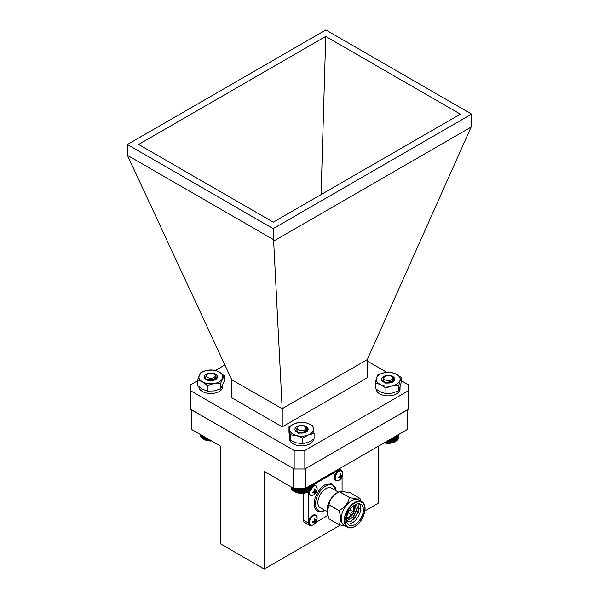 <?xml version="1.0" encoding="UTF-8"?>
<svg xmlns="http://www.w3.org/2000/svg" width="599" height="599" viewBox="0 0 599 599"><rect width="100%" height="100%" fill="white"/><g stroke="black" fill="none" stroke-linecap="round" stroke-linejoin="round"><path stroke-width="0.9" d="M207.793 380.762L212.877 380.545M202.372 372.039A11.965 6.911 -0 0 0 199.272 375.131A11.965 6.911 -0 0 0 202.372 381.803A11.965 6.911 -0 0 0 213.925 383.592A11.965 6.911 -0 0 0 222.386 378.71A11.965 6.911 -0 0 0 219.294 372.039A11.965 6.911 -0 0 0 207.733 370.249A11.965 6.911 -0 0 0 202.372 372.039M201.062 372.151L197.483 379.856L197.483 385.442L202.372 389.133L207.254 391.08L213.925 390.922L220.597 389.013L224.176 381.308L224.176 375.73L219.294 372.039L214.405 370.085L207.733 370.249L201.062 372.151M217.437 376.921A6.604 3.811 -0 0 0 213.356 373.394A6.604 3.811 -0 0 0 206.161 374.225A6.604 3.811 -0 0 0 206.161 379.616A6.604 3.811 -0 0 0 215.498 379.616A6.604 3.811 -0 0 0 217.437 376.921L214.876 379.976M215.52 377.085L214.801 379.946M206.341 379.721L204.94 377.482M212.51 380.051L212.016 379.953M208.4 379.946L208.025 380.013M207.509 380.215L208.325 379.923M206.378 379.736L206.176 378.935M207.172 380.095L207.853 379.766M197.483 379.856L202.372 381.803L207.254 385.501L213.925 383.592L220.597 383.435L220.597 389.013M220.597 383.435L224.176 375.73M207.254 385.501L207.254 391.08M198.868 386.647A11.965 6.911 -0 0 0 206.296 392.981A11.965 6.911 -0 0 0 219.294 391.476A11.965 6.911 -0 0 0 222.686 387.508L222.686 385.359M222.761 385.187L222.686 386.078M309.256 491.285L308.455 491.749A9.734 5.623 180 0 1 295.09 491.966A9.734 5.623 180 0 1 294.686 491.749L300.541 493.232L303.753 493.127L307.646 492.116L309.256 491.285L309.256 486.103M312.266 487.331L312.379 484.299M311.63 488.537L312.266 487.841L312.266 484.366M311.36 489.143L312.034 488.477L312.034 484.501M310.978 489.72L311.69 489.098L311.69 484.696M310.492 490.274L311.233 489.697L311.233 484.958M309.915 490.798L310.671 490.267L310.671 485.287M309.241 491.285L310.005 490.798L310.005 485.669M304.973 431.512L300.623 432.71L297.98 432.051M306.059 430.681L306.224 431.317M305.962 430.786L306.194 431.4M304.749 431.669L305.505 432.298M297.059 427.184L297.636 426.945A4.665 2.688 180 0 1 298.28 426.481A4.665 2.688 180 0 1 298.384 426.421M295.809 430.591L297.089 432.111L297.336 431.789M300.758 433.077L301.552 433.107M298.669 430.015A4.358 2.516 0 0 0 304.741 429.865A4.358 2.516 0 0 0 304.659 426.361A4.358 2.516 0 0 0 304.479 426.263A4.358 2.516 0 0 0 298.489 426.361A4.358 2.516 0 0 0 298.669 430.015M295.913 428.135L297.651 431.931C302.675 434.425 310.514 429.273 304.869 426.488L304.659 426.361M305.969 427.124L305.58 426.93M293.196 488.095L293.196 490.843L293.959 491.322L293.959 488.252M292.529 487.706L292.529 490.311L293.285 490.836M291.953 487.376L291.953 489.75L292.694 490.319M291.488 487.107L291.488 489.151L292.2 489.765M291.136 486.905L291.136 488.529L291.81 489.188M290.897 486.77L291.533 488.589M290.777 486.695L291.361 487.975M308.478 491.719L308.478 486.545M308.418 491.727L308.418 486.583M307.646 492.116L307.646 487.032M307.504 492.108L307.504 487.114M306.748 492.453L306.748 487.549M306.523 492.438L306.523 487.676M305.789 492.737L305.789 488.103M305.49 492.707L305.49 488.252M304.786 492.962L304.786 488.252M304.419 492.917L304.419 488.252M303.753 493.127L303.753 488.252M303.311 493.052L303.311 488.252M302.69 493.232L302.69 488.252M302.188 493.127L302.188 488.252M301.619 493.262L301.619 488.252M301.05 493.127L301.05 488.252M300.541 493.232L300.541 488.252M299.927 493.059L299.927 488.252M299.478 493.142L299.478 488.252M298.819 492.925L298.819 488.252M298.437 492.977L298.437 488.252M297.74 492.73L297.74 488.252M297.433 492.76L297.433 488.252M296.7 492.468L296.7 488.252M296.475 492.483L296.475 488.252M295.719 492.138L295.719 488.252M295.569 492.146L295.569 488.252M294.805 491.757L294.805 488.252M294.73 491.757L294.73 488.252M395.767 441.336L395.093 441.725A9.734 5.623 180 0 1 384.154 442.863M398.912 437.263L399.016 434.275M398.283 438.475L398.912 437.772L398.912 434.335M398.021 439.074L398.687 438.416L398.687 434.47M397.646 439.659L398.35 439.037L398.35 434.664M397.167 440.22L397.901 439.636L397.901 434.919M396.59 440.744L397.347 440.205L397.347 435.241M384.139 442.758L390.466 443.103L395.175 441.673L396.695 440.744L396.695 435.615M395.175 436.499L395.175 441.673L395.946 441.231L395.946 436.05M391.724 381.338L386.362 382.521L384.565 381.922M392.682 380.552L392.869 381.383M392.585 380.657L392.847 381.428M385.127 376.337A4.358 2.516 0 0 0 384.715 379.624A4.358 2.516 0 0 0 390.818 380.14A4.358 2.516 0 0 0 391.709 376.614A4.358 2.516 0 0 0 391.297 376.337A4.358 2.516 0 0 0 385.127 376.337L384.858 376.494A4.665 2.688 180 0 1 384.91 376.464A4.665 2.688 180 0 1 385.022 376.404M382.304 380.178L383.697 382.08L383.981 381.675M383.839 382.155L384.206 381.78M386.812 383.008L388.758 383.075M391.297 376.337L392.173 376.891C396.838 380.283 387.456 384.431 383.48 381.406L383.323 377.407M392.757 377.183L392.128 376.853M394.344 442.069L394.344 436.971M394.209 442.069L394.209 437.053M395.115 436.529L395.115 441.673M393.453 442.414L393.453 437.487M393.236 442.399L393.236 437.614M392.502 442.698L392.502 438.041M392.203 442.676L392.203 438.213M391.499 442.931L391.499 438.618M391.132 442.886L391.132 438.827M390.466 443.103L390.466 439.217M390.031 443.028L390.031 439.471M389.402 443.2L389.402 439.831M388.901 443.103L388.901 440.115M388.332 443.245L388.332 440.445M387.77 443.11L387.77 440.774M387.254 443.215L387.254 441.066M386.647 443.05L386.647 441.418M386.19 443.125L386.19 441.68M385.531 442.923L385.531 442.062M385.15 442.975L385.15 442.287M211.642 441.014A9.734 5.623 180 0 1 203.989 439.381L207.224 440.512L211.447 440.886M202.859 435.937L202.859 438.715L203.63 439.172L203.63 436.386M202.148 435.525L202.148 438.213L202.911 438.715M201.526 435.166L201.526 437.667L202.275 438.213M201.009 434.867L201.009 437.083L201.736 437.674M214.547 378.755L212.563 379.811L207.187 379.444M206.333 379.669L206.662 379.212M206.445 379.773L206.887 379.317M209.118 380.605L211.821 380.687M206.805 376.681A4.358 2.516 0 0 0 212.45 378.126A4.358 2.516 0 0 0 214.944 374.862A4.358 2.516 0 0 0 213.955 373.993A4.358 2.516 0 0 0 207.793 373.993A4.358 2.516 0 0 0 206.805 376.681M213.955 373.993L215.483 375.221C218.538 379.219 207.696 381.773 205.382 378.254L206.46 374.764L207.793 373.993M215.206 374.719L214.674 374.435M200.598 434.634L200.598 436.476L201.294 437.113M200.306 434.462L200.306 435.84L200.957 436.521M200.118 434.357L200.732 435.915M210.369 440.894L210.369 440.272M209.777 440.737L209.777 439.936M209.298 440.827L209.298 439.659M208.662 440.639L208.662 439.284M208.25 440.699L208.25 439.052M207.568 440.467L207.568 438.655M207.224 440.512L207.224 438.461M206.505 440.235L206.505 438.041M206.236 440.258L206.236 437.891M205.494 439.943L205.494 437.465M205.307 439.951L205.307 437.352M204.544 439.591L204.544 436.911M204.431 439.591L204.431 436.851M203.66 439.179L203.66 436.401M390.001 382.941A6.604 3.811 0 0 0 386.34 382.941M385.082 383.135L390.204 382.903M378.92 374.892A11.965 6.911 0 0 0 376.367 378.149A11.965 6.911 0 0 0 380.582 384.618A11.965 6.911 0 0 0 392.39 385.741A11.965 6.911 0 0 0 399.975 380.395A11.965 6.911 0 0 0 395.759 373.933A11.965 6.911 0 0 0 383.952 372.81A11.965 6.911 0 0 0 378.92 374.892M377.49 375.086L375.244 382.956L375.244 388.541L380.582 391.941L385.921 393.603L392.39 393.064L398.852 390.788L401.098 382.918L401.098 377.333L395.759 373.933L390.413 372.279L383.952 372.81L377.49 375.086M394.778 379.272A6.604 3.811 0 0 0 394.741 378.897A6.604 3.811 0 0 0 390.084 375.625A6.604 3.811 0 0 0 383.061 376.853A6.604 3.811 0 0 0 383.502 381.967A6.604 3.811 0 0 0 392.839 381.967A6.604 3.811 0 0 0 393.273 381.69A6.604 3.811 0 0 0 394.778 379.272L392.592 382.095M392.854 379.519L392.263 382.184M384.895 382.589L385.569 382.342M383.682 382.072L383.51 381.451M384.551 382.462L385.12 382.192M375.244 382.956L380.582 384.618L385.921 388.017L392.39 385.741L398.852 385.202L398.852 390.788M398.852 385.202L401.098 377.333M385.921 388.017L385.921 393.603M303.371 432.957A6.604 3.811 0 0 0 299.71 432.957M298.339 433.204L303.536 432.927M290.665 426.406A11.965 6.911 0 0 0 289.624 429.932A11.965 6.911 0 0 0 296.535 435.57A11.965 6.911 0 0 0 308.455 434.926A11.965 6.911 0 0 0 313.449 428.652A11.965 6.911 0 0 0 306.538 423.014A11.965 6.911 0 0 0 294.626 423.65A11.965 6.911 0 0 0 290.665 426.406M288.988 426.832L290.26 434.769L290.26 440.355L296.535 442.893L302.817 443.687L308.455 442.257L314.093 439.082L314.093 433.496L312.813 425.552L306.538 423.014L300.264 422.22L294.626 423.65L288.988 426.832L288.988 432.411L290.26 440.355M305.76 432.223L306.733 431.392L307.736 427.971A6.604 3.811 0 0 0 301.791 425.477A6.604 3.811 0 0 0 295.539 427.693A6.604 3.811 0 0 0 296.872 431.984A6.604 3.811 0 0 0 306.209 431.984A6.604 3.811 0 0 0 307.542 430.883L306.546 431.774M306.374 430.292L305.415 432.373M305.333 431.287L305.857 431.924M298.399 432.643L298.968 432.456M296.977 432.036L296.879 431.565M298.025 432.515L298.504 432.298M308.141 429.356L307.736 427.971A6.604 3.811 0 0 1 308.141 429.288A6.604 3.811 0 0 1 307.542 430.883M290.26 434.769L296.535 435.57L302.817 438.109L302.817 443.687M302.817 438.109L308.455 434.926L314.093 433.496M376.217 389.283A11.965 6.911 -0 0 0 383.862 395.392A11.965 6.911 -0 0 0 396.628 393.828A11.965 6.911 -0 0 0 400.027 389.867L400.027 387.538M400.102 387.276L400.027 388.429M289.572 436.933L289.572 438.962A11.965 6.911 -0 0 0 296.962 445.342A11.965 6.911 -0 0 0 309.997 443.844A11.965 6.911 -0 0 0 313.397 439.883L313.397 439.554M407.732 409.596L407.732 429.251L305.527 488.252L293.473 488.252L264.204 471.353L264.204 569.05L220.544 543.847L220.544 446.15L191.268 429.251L191.268 409.596M407.732 409.709L305.325 468.718M293.675 468.718L191.268 409.709M305.527 488.252L305.527 468.718M293.473 488.252L293.473 468.718M364.941 510.887L378.456 503.085L378.456 446.15M340.367 525.076L264.204 569.05M337.065 480.742A5.548 3.205 -60 0 1 336.002 480.48C337.267 480.847 338.233 480.787 338.899 480.308A5.406 3.122 -60 0 1 338.809 480.361A5.406 3.122 -60 0 1 335.215 478.032A5.406 3.122 -60 0 1 339.034 471.413A5.406 3.122 -60 0 1 342.853 473.465L342.853 473.465A5.406 3.122 -60 0 1 342.86 473.622M339.888 474.273L340.546 473.891L340.876 475.119A7.495 2.785 38.3 0 1 341.198 475.681A7.495 1.879 11.6 0 0 341.692 475.591L342.329 475.299L341.692 476.415A7.495 6.072 160.5 0 1 341.198 477.074A7.495 6.072 79.5 0 1 340.876 477.83L340.546 478.743L339.888 479.118L340.157 478.242A7.495 1.879 -131.6 0 0 339.992 477.77A7.495 2.778 -158.3 0 1 339.341 477.77L338.121 478.092L338.121 477.343L339.341 476.946A7.495 5.174 -28.3 0 0 339.992 476.377A7.495 5.174 -91.7 0 0 340.157 475.531L339.888 474.273L340.546 473.891M340.142 478.316L340.546 478.743L339.888 479.118M341.744 475.539L342.314 475.673M341.198 475.681L340.112 475.239M340.876 475.119L340.007 474.73M339.341 477.77L338.57 477.208M339.992 477.77L339.064 477.044M340.876 477.83L339.184 477.006M341.198 477.074L339.992 476.377M341.692 476.415L340.135 475.366M313.314 524.784A5.406 3.122 -60 0 1 313.18 524.859A5.406 3.122 -60 0 1 313.112 524.896A5.406 3.122 -60 0 1 309.496 522.463A5.406 3.122 -60 0 1 313.314 515.964A5.406 3.122 -60 0 1 317.133 518.015L315.83 515.417A5.548 3.205 -60 0 1 316.586 516.211M314.168 518.816L314.827 518.442L315.156 519.662A7.495 2.785 38.3 0 1 315.478 520.224A7.495 1.879 11.6 0 0 315.973 520.134L316.609 519.842L315.973 520.965A7.495 6.072 160.5 0 1 315.478 521.617A7.495 6.072 79.5 0 1 315.156 522.38L314.827 523.294L314.168 523.668L314.438 522.792A7.495 1.879 -131.6 0 0 314.265 522.313A7.495 2.778 -158.3 0 1 313.621 522.321L312.401 522.642L312.401 521.894L313.621 521.497A7.495 5.174 -28.3 0 0 314.265 520.92A7.495 5.174 -91.7 0 0 314.438 520.082L314.168 518.816L314.827 518.442M314.423 522.86L314.827 523.294L314.168 523.668M316.025 520.089L316.594 520.217M315.478 520.224L314.393 519.79M315.156 519.662L314.288 519.281M313.621 522.321L312.85 521.759M314.265 522.313L313.344 521.594M315.156 522.38L313.464 521.549M315.478 521.617L314.265 520.92M315.973 520.965L314.415 519.917M312.379 486.942A5.406 3.122 -60 0 1 313.314 486.261A5.406 3.122 -60 0 1 317.133 488.312L315.83 485.714A5.548 3.205 -60 0 1 316.586 486.508M313.314 495.088A5.406 3.122 -60 0 1 313.18 495.163A5.406 3.122 -60 0 1 313.112 495.201A5.406 3.122 -60 0 1 309.818 490.918M314.168 489.121L314.827 488.747L315.156 489.967A7.495 2.785 38.3 0 1 315.478 490.529A7.495 1.879 11.6 0 0 315.973 490.439L316.609 490.147L315.973 491.262A7.495 6.072 160.5 0 1 315.478 491.921A7.495 6.072 79.5 0 1 315.156 492.678L314.827 493.591L314.168 493.965L314.438 493.089A7.495 1.879 -131.6 0 0 314.265 492.618A7.495 2.778 -158.3 0 1 313.621 492.618L312.401 492.947L312.401 492.191L313.621 491.794A7.495 5.174 -28.3 0 0 314.265 491.225A7.495 5.174 -91.7 0 0 314.438 490.379L314.168 489.121L314.827 488.747M314.423 493.164L314.827 493.591L314.168 493.965M316.025 490.386L316.594 490.521M315.478 490.529L314.393 490.087M315.156 489.967L314.288 489.578M313.621 492.618L312.85 492.064M314.265 492.618L313.344 491.899M315.156 492.678L313.464 491.854M315.478 491.921L314.265 491.225M315.973 491.262L314.415 490.214M324.845 510.378A14.646 8.453 -60 0 1 318.518 510.588A14.646 8.453 -60 0 1 316.272 498.855A14.646 8.453 -60 0 1 325.841 485.946A14.646 8.453 -60 0 1 333.164 485.22A14.646 8.453 -60 0 1 336.144 490.806M327.039 511.643L320.188 507.69A11.299 6.522 -60 0 1 318.458 498.638A11.299 6.522 -60 0 1 325.841 488.679A11.299 6.522 -60 0 1 331.487 488.118L338.338 492.071M327.136 512.467A14.646 8.453 -60 0 1 327.106 512.25A14.646 8.453 -60 0 1 337.342 492.588A14.646 8.453 -60 0 1 338.892 491.831L340.195 491.307M339.573 491.704A17.229 9.951 120 0 0 339.521 491.734A17.229 9.951 120 0 0 339.476 491.764L349.329 497.455A17.229 9.951 120 0 1 349.382 497.425A17.229 9.951 120 0 1 349.427 497.402C355.387 499.147 358.883 499.454 359.909 498.338L350.048 492.64L340.239 491.285L339.573 491.704L349.427 497.402M347.285 527.195L344.238 525.435A14.646 8.453 -60 0 1 341.992 513.702A14.646 8.453 -60 0 1 351.561 500.794A14.646 8.453 -60 0 1 358.883 500.068L361.923 501.827A14.646 8.453 -60 0 0 354.601 502.554A14.646 8.453 -60 0 0 345.039 515.462A14.646 8.453 -60 0 0 347.285 527.195C349.427 528.355 351.95 528.123 354.84 526.491C363.69 521.924 368.722 504.979 361.923 501.827M359.909 498.338A17.229 9.951 120 0 1 359.954 498.405L360.972 501.273M347.742 523.998L348.932 524.043A11.965 6.911 120 0 0 352.234 522.912A11.965 6.911 120 0 0 359.632 513.613A11.965 6.911 120 0 0 359.415 503.834M354.945 524.477A11.965 6.911 -60 0 1 348.962 525.068A11.965 6.911 -60 0 1 347.128 515.484A11.965 6.911 -60 0 1 354.945 504.935A11.965 6.911 -60 0 1 360.927 504.343A11.965 6.911 -60 0 1 362.762 513.935A11.965 6.911 -60 0 1 354.945 524.477M353.096 520.044L354.863 518.24L359.363 508.289M352.429 517.776L356.869 510.146M346.754 521.894L351.269 521.242L358.382 512.692L358.135 503.819M346.492 519.191A11.007 6.357 120 0 0 346.821 519.004A11.007 6.357 120 0 0 350.018 516.368M353.919 509.614A11.007 6.357 120 0 0 354.601 505.144M352.234 511.696A1.775 1.026 -60 0 1 353.118 511.613A1.775 1.026 -60 0 1 353.485 512.422L353.485 513.201A0.816 0.472 -60 0 1 352.916 514.197L352.234 514.593A1.775 1.026 -60 0 1 351.351 514.676A1.775 1.026 -60 0 1 351.081 513.261A1.775 1.026 -60 0 1 352.234 511.696M352.234 514.593L352.916 514.197A0.816 0.472 -60 0 1 352.916 512.871A0.816 0.472 -60 0 1 353.485 513.201M327.106 512.25L328.948 518.891A17.229 9.951 120 0 0 328.993 518.966L338.854 524.657L345.526 526.177M327.174 512.737L328.948 504.927A17.229 9.951 120 0 1 328.993 504.8C329.982 499.042 333.478 494.699 339.476 491.764M328.993 504.8L338.854 510.49C344.814 507.6 348.304 503.257 349.329 497.455M328.948 518.891L338.802 524.589C341.288 521.392 341.288 516.735 338.802 510.618L328.948 504.927M348.932 524.043L347.592 523.788M356.592 504.171L357.483 507.817L353.552 516.959L346.574 520.988M355.417 504.68L355.604 506.732L353.477 513.343M352.953 514.174L351.665 515.874L346.484 519.595M346.484 519.378L352.407 514.489M353.485 512.774L355.364 506.589L355.229 504.777M346.559 520.845L353.313 516.825L357.244 507.675L356.472 504.216M310.761 525.241A4.785 2.763 -60 0 1 309.234 525.106L304.494 522.365A4.785 2.763 -60 0 1 303.498 520.179L303.498 493.284M342.081 491.023L342.081 477.021M315.875 522.41L327.788 515.537M309.234 525.106A4.785 2.763 -60 0 1 308.238 522.912L303.498 520.179M308.238 491.869L308.238 522.912M337.784 469.631L338.697 470.155L312.379 485.355M338.697 470.155A4.785 2.763 -60 0 1 341.093 469.923A4.785 2.763 -60 0 1 341.969 471.181M231.738 379.736L127.422 155.298L273.174 239.443L273.653 241.105L282.189 408.728L367.314 359.58L367.262 377.797L282.234 426.892L231.738 397.736L231.738 379.736L282.189 408.728M471.578 114.102L325.826 29.95L127.422 144.501L273.174 228.646L471.578 114.102L471.578 124.899L471.106 127.108L367.314 359.58M127.422 144.501L127.422 155.298M471.106 127.108L273.653 241.105M282.234 408.892L282.234 426.892M273.174 228.646L273.174 239.443M401.098 380.582L408.226 384.693L408.226 390.848L304.831 450.538L294.169 450.538L190.774 390.848L190.774 384.693L197.483 380.822M367.262 361.047L386.872 372.368M215.535 370.399L224.895 364.993M325.736 36.419L460.369 114.154L273.264 222.177L138.631 144.449L325.736 36.419L321.086 194.563M190.774 390.848L190.774 409.312L294.169 469.002L294.169 450.538M304.831 450.538L304.831 469.002L294.169 469.002M408.226 390.848L408.226 409.312L304.831 469.002M335.814 480.361A5.548 3.205 -60 0 1 335.62 480.263A5.548 3.205 -60 0 1 334.474 477.725A5.548 3.205 -60 0 1 336.893 472.132A5.548 3.205 -60 0 1 341.175 470.649A5.548 3.205 -60 0 1 341.355 470.769M338.839 480.346A7.502 7.502 0 0 0 342.853 473.465L341.175 470.649C340.03 468.807 334.077 472.918 334.317 477.508L336.002 480.48A5.548 3.205 -60 0 1 334.848 477.942A5.548 3.205 -60 0 1 337.274 472.356A5.548 3.205 -60 0 1 341.55 470.866A5.548 3.205 -60 0 1 342.306 471.66M310.095 524.911A5.548 3.205 -60 0 1 309.9 524.814A5.548 3.205 -60 0 1 308.755 522.268A5.548 3.205 -60 0 1 311.173 516.682A5.548 3.205 -60 0 1 315.456 515.2A5.548 3.205 -60 0 1 315.636 515.32M311.345 525.293A5.548 3.205 -60 0 1 310.282 525.031A5.548 3.205 -60 0 1 309.129 522.493A5.548 3.205 -60 0 1 313.052 515.687A5.548 3.205 -60 0 1 315.83 515.417L315.456 515.2C314.31 513.358 308.358 517.469 308.597 522.051L310.282 525.031C311.547 525.398 312.513 525.338 313.18 524.859M310.095 495.208A5.548 3.205 -60 0 1 309.9 495.111A5.548 3.205 -60 0 1 308.755 492.573A5.548 3.205 -60 0 1 308.852 491.517M311.345 495.59A5.548 3.205 -60 0 1 310.282 495.328A5.548 3.205 -60 0 1 309.129 492.79A5.548 3.205 -60 0 1 309.339 491.225M312.379 486.448A5.548 3.205 -60 0 1 313.052 485.991A5.548 3.205 -60 0 1 315.83 485.714L315.456 485.497A5.548 3.205 -60 0 1 315.636 485.617M312.379 485.961A5.548 3.205 -60 0 1 315.456 485.497L314.49 485.197L312.379 485.767M336.189 490.836L331.696 483.475L325.16 484.771C321.933 486.126 314.28 494.37 314.131 503.879C314.28 513.223 321.933 512.624 325.16 510.251M354.945 526.274C352.01 528.43 345.061 528.969 344.927 520.494C346.866 510.999 350.205 505.219 354.945 503.138C357.873 500.981 364.821 500.442 364.963 508.925C363.016 518.412 359.677 524.2 354.945 526.274M351.448 514.721L348.85 517.049L346.619 517.746M353.41 505.983L353.208 511.673M384.902 376.472L383.734 377.138M313.09 524.911A7.502 7.502 0 0 0 317.133 518.015M313.18 495.163C312.513 495.643 311.547 495.695 310.282 495.328L308.642 491.637M313.09 495.208A7.502 7.502 0 0 0 317.133 488.312M346.589 518.008L348.753 517.274L351.546 514.751M353.118 511.613L349.913 509.756M353.283 511.748L353.627 505.818M351.351 514.676L348.139 512.826M341.093 469.923L339.184 468.822"/></g></svg>
